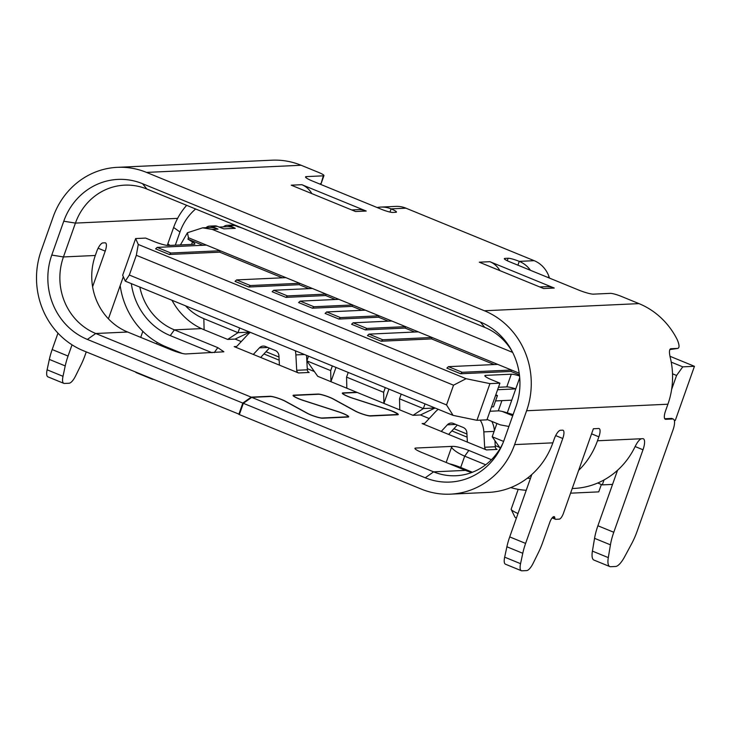 <?xml version="1.0" encoding="UTF-8"?>
<svg xmlns="http://www.w3.org/2000/svg" width="731" height="731" viewBox="0 0 731 731"><rect width="100%" height="100%" fill="white"/><g stroke="black" fill="none" stroke-linecap="round" stroke-linejoin="round"><path stroke-width="1.1" d="M578.641 470.389A77.385 72.442 87.4 0 0 597.483 440.775L598.881 436.827A9.064 2.924 112.3 0 0 599.137 428.576A9.064 2.924 112.3 0 0 598.698 428.503L593.38 428.75L563.409 513.39A6.049 1.946 -67.7 0 1 559.288 519.138L555.724 519.302A6.049 1.946 -67.7 0 1 555.432 519.248A6.049 1.946 -67.7 0 1 554.82 517.95A6.049 1.946 112.3 0 0 554.208 516.653A6.049 1.946 112.3 0 0 553.915 516.607A6.049 1.946 112.3 0 0 549.785 522.345L542.612 542.621A30.227 9.75 -67.7 0 1 538.427 552.563L533.246 563.089A12.089 3.902 -67.7 0 1 526.667 570.591L521.934 570.81A12.089 3.902 -67.7 0 1 521.349 570.719A12.089 3.902 -67.7 0 1 520.554 563.674L522.775 553.285A30.227 9.75 -67.7 0 1 525.607 543.407L509.717 536.901A30.227 9.75 112.3 0 0 506.894 546.779L504.664 557.168A12.089 3.902 112.3 0 0 505.468 564.213L521.349 570.719M617.549 470.28L597.903 525.763A30.227 9.75 112.3 0 0 594.559 538.327L592.412 551.11A18.138 5.848 112.3 0 0 593.928 560.065L609.809 566.571A18.138 5.848 -67.7 0 1 608.302 557.616L610.44 544.833A30.227 9.75 -67.7 0 1 613.784 532.269L642.997 449.766A12.089 3.902 112.3 0 0 643.335 438.774A12.089 3.902 112.3 0 0 642.75 438.682L641.471 438.737C639.451 439.377 637.24 442.182 634.819 447.162A77.385 72.442 -92.6 0 1 604.044 479.929L602.289 484.881L612.541 484.406M509.717 536.901L531.821 474.501M669.989 356.289L694.45 366.304L675.27 420.48L674.338 420.517M694.45 366.304L682.763 366.852L676.577 375.46L671.615 389.468A77.385 72.442 -92.6 0 1 667.915 404.216L665.512 410.986A9.064 2.924 112.3 0 0 665.265 419.228A9.064 2.924 112.3 0 0 665.703 419.302L672.712 418.982A12.089 3.902 -67.7 0 1 673.306 419.073A12.089 3.902 -67.7 0 1 672.968 430.066L637.158 531.181A30.227 9.75 -67.7 0 1 631.575 543.855L624.576 556.867A18.138 5.848 -67.7 0 1 615.557 566.488L610.687 566.708A18.138 5.848 -67.7 0 1 609.809 566.571M673.306 419.073L671.981 418.534A12.089 3.902 112.3 0 0 671.396 418.434L672.712 418.982M664.726 418.744L671.396 418.434M670.729 348.733L677.856 348.395L669.797 349.582L677.747 348.404C679.62 347.819 679.446 344.904 677.235 339.65A77.385 72.442 -92.6 0 0 638.985 303.621L484.397 310.766A77.385 72.442 87.4 0 1 526.603 410.749L514.615 444.603A77.385 72.442 87.4 0 1 450.406 494.156L488.655 492.383A77.385 72.442 -92.6 0 0 552.864 442.84L554.262 438.883A9.064 2.924 112.3 0 1 560.449 430.276L562.568 430.175A9.064 2.924 112.3 0 1 563.007 430.248A9.064 2.924 112.3 0 1 562.76 438.49L525.607 543.407M471.76 472.5A59.248 55.465 87.4 0 1 465.492 470.38L433.62 471.851A59.248 55.465 -92.6 0 0 455.943 475.735A59.248 55.465 -92.6 0 0 502.983 443.013M485.695 464.779L464.697 456.171L468.818 450.433C461.188 447.582 455.651 446.23 452.215 446.376L415.729 448.057A12.089 1.7 19.5 0 0 414.925 448.359A12.089 1.7 19.5 0 0 422.07 452.599L465.492 470.38M338.252 411.781L338.279 411.699A9.677 1.361 19.5 0 1 348.687 416.798A9.677 1.361 19.5 0 1 348.047 417.045L322.59 418.214A9.677 1.361 19.5 0 1 306.929 413.152L285.163 401.246A9.064 1.27 -160.5 0 0 270.488 396.494L251.711 397.362L433.62 471.851L425.25 477.791A65.297 61.121 -92.6 0 0 502.371 444.485A65.297 61.121 -92.6 0 0 504.024 440.263L516.013 406.409A65.297 61.121 -92.6 0 0 511.572 350.35A65.297 61.121 -92.6 0 0 480.395 322.051L484.772 327.397A59.248 55.465 87.4 0 1 512.321 351.757M670.619 348.76L670.839 348.724C669.212 349.254 669.02 352.223 670.29 357.642A77.385 72.442 -92.6 0 1 672.52 373.797A77.385 72.442 -92.6 0 1 671.615 389.468M676.577 375.46L672.52 373.797M682.763 366.852L671.241 362.128M572.218 488.518L574.073 488.436A77.385 72.442 -92.6 0 0 597.73 483.008A77.385 72.442 -92.6 0 0 604.044 479.929M526.229 490.282A77.385 72.442 87.4 0 1 510.786 487.586M182.266 353.448L166.257 346.887A77.385 72.442 87.4 0 1 120.176 285.602M239.43 414.34L83.389 350.725A77.385 72.442 87.4 0 1 41.174 250.733L53.171 216.879A77.385 72.442 87.4 0 1 117.38 167.335A77.385 72.442 87.4 0 1 146.529 172.406L484.397 310.766M601.357 484.498L598.744 491.872L570.573 493.178M597.73 483.008L602.289 484.881M527.298 478.238A65.297 61.121 -92.6 0 0 530.478 478.302M472.409 472.253L460.704 467.456A12.089 1.7 -160.5 0 0 449.483 463.82M460.704 467.456L464.697 456.171C458.145 453.302 453.75 450.36 451.511 447.363L446.166 462.458M425.25 477.791L243.341 403.302L239.348 414.587L421.257 489.076A77.385 72.442 87.4 0 0 450.406 494.156M357.258 392.483L343.479 393.123A9.064 1.27 -160.5 0 0 342.876 393.342A9.064 1.27 -160.5 0 0 352.634 398.13L388.508 409.744A9.064 1.27 19.5 0 1 398.267 414.523A9.064 1.27 19.5 0 1 397.664 414.751L370.608 416.003A9.677 1.361 19.5 0 1 354.955 410.932L333.181 399.025A9.064 1.27 -160.5 0 0 318.506 394.274L294.227 395.398A9.064 1.27 -160.5 0 0 293.624 395.617L293.469 396.065M338.279 411.699L303.383 400.405A9.064 1.27 -160.5 0 1 293.624 395.617M468.818 450.433L491.451 459.708M448.606 434.415L451.868 430.906L467.109 437.147M441.241 431.4L467.374 442.1L466.871 432.807A6.049 5.656 -92.6 0 0 463.226 427.471L453.394 423.45A6.049 5.656 -92.6 0 0 447.363 424.821L441.241 431.4L422.134 423.569A3.025 2.833 -92.6 0 0 425.15 422.883L435.283 412.001A24.187 22.634 87.4 0 1 438.262 409.305M480.258 420.151A24.187 22.634 87.4 0 1 483.831 431.875L484.653 447.253A3.025 2.833 -92.6 0 0 486.48 449.921L467.374 442.1M251.711 397.362L243.341 403.302M484.772 327.397L146.913 189.046L142.536 183.691L480.395 322.051M142.536 183.691A65.297 61.121 -92.6 0 0 63.761 221.219L75.43 223.092L63.442 256.946A59.248 55.465 -92.6 0 0 95.752 333.5L251.181 397.143L269.958 396.275A9.677 1.361 19.5 0 1 285.611 401.346L307.385 413.253A9.064 1.27 -160.5 0 0 322.06 418.004L347.517 416.825A9.064 1.27 -160.5 0 0 348.12 416.597L347.965 417.045M92.599 286.744L105.209 251.135A9.064 2.924 112.3 0 0 105.465 242.884A9.064 2.924 112.3 0 0 105.026 242.811L102.897 242.911A9.064 2.924 112.3 0 0 96.711 251.528L95.313 255.475L63.442 256.946L51.773 255.073L63.761 221.219M51.773 255.073A65.297 61.121 -92.6 0 0 87.382 339.431L242.811 403.083L238.818 414.367M504.655 259.194L504.938 258.409A9.064 1.27 19.5 0 0 504.335 258.637A9.064 1.27 19.5 0 0 509.69 261.808L578.541 289.997A12.089 1.7 19.5 0 0 593.38 294.145L610.376 293.359A9.064 1.27 -160.5 0 1 621.505 296.457L638.985 303.621M504.938 258.409L508.127 258.262A9.064 1.27 19.5 0 1 519.266 261.369L534.16 260.675L405.961 208.189L391.103 208.874L389.97 212.063M117.38 167.335L271.969 160.19A77.385 72.442 -92.6 0 1 301.117 165.261L318.597 172.415A9.064 1.27 -160.5 0 1 323.952 175.595A9.064 1.27 -160.5 0 1 323.349 175.824L306.353 176.61A12.089 1.7 19.5 0 0 305.54 176.911A12.089 1.7 19.5 0 0 312.694 181.142L381.536 209.331A9.064 1.27 19.5 0 0 392.666 212.438L395.855 212.292A9.064 1.27 19.5 0 0 396.458 212.063A9.064 1.27 19.5 0 0 391.094 208.892A27.23 25.484 87.4 0 0 380.851 207.083L395.727 206.389A27.23 25.484 -92.6 0 1 405.97 208.171M499.876 270.616A21.162 19.81 -92.6 0 0 489.907 261.698L554.253 288.051A21.162 19.81 -92.6 0 0 546.285 286.662L539.77 286.954M554.253 288.051L543.626 288.535L479.289 262.191L489.907 261.698M311.826 193.614A21.162 19.81 -92.6 0 0 301.857 184.696L366.204 211.04A21.162 19.81 -92.6 0 0 358.236 209.651L351.721 209.952M366.204 211.04L355.577 211.533L291.24 185.181L301.857 184.696M517.913 265.179L519.266 261.369M519.275 261.351A27.23 25.484 87.4 0 1 530.496 270.324M534.16 260.665A27.23 25.484 -92.6 0 1 549.182 277.177L549.484 278.1M377.159 207.54A27.23 25.484 87.4 0 1 380.851 207.083M323.952 175.595L320.818 184.468L323.349 175.824M140.708 337.384L142.847 331.353M135.564 372.088A18.138 5.848 112.3 0 0 136.377 372.7L152.258 379.206A18.138 5.848 -67.7 0 1 151.445 378.594M86.249 351.894L85.061 355.266A30.227 9.75 -67.7 0 1 80.876 365.198L75.695 375.725A12.089 3.902 -67.7 0 1 69.125 383.236L64.383 383.455A12.089 3.902 -67.7 0 1 63.798 383.355A12.089 3.902 -67.7 0 1 63.003 376.31L65.223 365.92A30.227 9.75 -67.7 0 1 68.056 356.052L52.175 349.546L57.977 333.135M52.175 349.546A30.227 9.75 112.3 0 0 49.342 359.414L47.113 369.804A12.089 3.902 112.3 0 0 47.917 376.849L63.798 383.355M176.664 351.145A30.227 9.75 -67.7 0 1 176.372 351.766M152.258 379.206A18.138 5.848 -67.7 0 0 153.144 379.352L153.282 379.343M157.138 342.364L156.598 343.89M108.416 318.817L123.32 276.711M72.031 344.822L68.056 356.052M146.913 189.046A59.248 55.465 -92.6 0 0 124.59 185.153A59.248 55.465 -92.6 0 0 75.43 223.092L177.624 218.368M139.822 287.091A59.248 55.465 -92.6 0 0 174.38 329.864L217.801 347.645L223.887 351.803L185.893 353.95A12.089 1.7 19.5 0 1 171.054 349.802L127.633 332.02A59.248 55.465 87.4 0 1 95.313 255.475M342.647 393.735L342.949 392.903L356.728 392.264M342.949 392.903A9.677 1.361 19.5 0 0 342.3 393.141A9.677 1.361 19.5 0 0 352.707 398.24L387.604 409.543A9.064 1.27 -160.5 0 1 397.372 414.322A9.064 1.27 -160.5 0 1 396.759 414.55L370.078 415.784A9.064 1.27 -160.5 0 1 355.403 411.032L333.628 399.126A9.677 1.361 19.5 0 0 317.976 394.055L293.698 395.179A9.677 1.361 19.5 0 0 293.058 395.416A9.677 1.361 19.5 0 0 303.466 400.524L338.362 411.818A9.064 1.27 -160.5 0 1 348.12 416.597M279.16 360.182L263.928 353.941L269.364 348.093M253.301 354.434L279.425 365.135L278.931 355.842A6.049 5.656 -92.6 0 0 275.276 350.514L265.444 346.485A6.049 5.656 -92.6 0 0 259.423 347.855L253.301 354.434L234.194 346.613A3.025 2.833 -92.6 0 0 237.21 345.927L247.334 335.036A24.187 22.634 87.4 0 1 250.322 332.34M295.324 350.77A24.187 22.634 87.4 0 1 295.881 354.91L296.713 370.288A3.025 2.833 -92.6 0 0 298.531 372.956L279.425 365.135M242.811 403.083L251.181 397.143M131.333 283.619A65.297 61.121 -92.6 0 0 170.259 335.602L174.38 329.864L201.464 328.612M212.091 352.735L170.259 335.602M167.289 245.424A66.503 62.254 87.4 0 1 167.828 243.843L173.631 227.478A66.503 62.254 87.4 0 1 186.67 205.32M173.631 227.478L179.972 232.01A54.414 50.932 87.4 0 1 195.625 208.993M237.785 226.774A24.187 22.634 -92.6 0 1 242.016 228.026L270.89 239.814M241.239 341.587L235.108 339.074L227.67 339.422L204.104 329.772L203.848 318.679L238.004 332.669L239.667 327.981M203.848 318.679A54.414 50.932 87.4 0 1 185.519 305.805M179.972 232.01L175.312 245.168M180.429 244.931L187.447 232.741L202.597 227.844L212.264 229.397L512.65 352.406M202.597 227.844L209.112 227.542A24.187 22.634 -92.6 0 1 215.353 228.173L218.012 229.132A9.064 1.27 19.5 0 0 215.417 227.981L211.862 226.519A6.049 5.656 87.4 0 0 209.587 226.126L214.896 225.879A6.049 5.656 -92.6 0 1 217.171 226.281L211.862 226.519M223.467 226.875A6.049 5.656 87.4 0 1 229.287 225.715L231.937 226.802A9.064 1.27 19.5 0 1 235.272 228.337L223.896 228.858A9.064 1.27 19.5 0 1 219.821 227.359L217.171 226.281M242.016 228.026L234.596 225.468A6.049 5.656 -92.6 0 0 232.321 225.075L227.012 225.322M456.308 315.737L339.732 268.003M496.906 423.487L492.201 436.754L503.604 441.423M314.348 371.522L307.267 368.625M278.995 357.048L265.993 351.721M429.188 418.552L420.462 414.97L413.024 415.318L317.702 376.282L306.856 360.858L308.509 356.171M499.702 447.427L495.216 445.59M466.935 434.004L453.933 428.686M204.104 329.772A66.503 62.254 87.4 0 1 171.995 300.267M227.67 339.422L238.004 332.669L249.71 332.093M235.108 339.074L249.7 332.13M508.749 426.447L500.205 424.839L487.074 419.457M385.301 387.613L383.638 392.3L383.894 403.393L388.947 389.111M399.784 409.899L399.528 398.806L401.191 394.119M399.528 398.806L423.359 408.565L425.022 403.877M413.024 415.318L423.359 408.565L435.055 407.989M420.462 414.97L435.046 408.026M500.26 448.222L492.201 436.754M383.638 392.3L346.567 377.123L346.823 388.207M346.567 377.123L348.23 372.435M332.34 365.929L330.686 370.617L330.933 381.701L335.995 367.428M330.686 370.617L306.856 360.858M235.272 228.337L231.809 227.149A24.187 22.634 -92.6 0 0 226.537 226.729L219.126 227.076M206.041 227.679A6.049 5.656 87.4 0 1 209.587 226.126M187.447 232.741L188.461 237.739L519.193 373.175M250.367 285.556L299.673 283.281L299.171 284.688L248.814 287.018L250.367 285.556L236.606 279.918L235.044 281.38L248.814 287.018M285.903 277.643L236.606 279.918M308.838 288.644L299.171 284.688M335.31 299.491L325.651 295.534L285.912 297.371L272.142 291.733L273.705 290.271L312.384 288.48M312.393 308.208L298.623 302.57L300.185 301.117L313.955 306.755L352.625 304.964L352.132 306.371L312.393 308.208L313.955 306.755M361.79 310.337L352.132 306.371M388.271 321.174L378.603 317.217L338.873 319.054L325.103 313.416L326.666 311.954L365.336 310.172M365.345 329.9L351.584 324.262L353.146 322.8L366.907 328.438L405.586 326.647L405.084 328.064L365.345 329.9L366.907 328.438M414.751 332.02L405.084 328.064M494.183 364.55L431.564 338.901L381.198 341.231L367.437 335.593L369 334.131L418.296 331.856M519.43 374.884L510.996 371.43L460.64 373.76L446.869 368.122L448.432 366.66L497.729 364.385M519.549 375.962A12.089 1.7 19.5 0 0 511.28 374.19L485.64 375.378A12.089 1.7 19.5 0 0 484.836 375.679A12.089 1.7 19.5 0 0 491.981 379.91L499.922 383.163L486.937 419.841L476.95 420.307L453.083 415.372L125.284 281.143L122.671 275.231L135.655 238.553L138.269 244.465L466.076 378.695L453.531 385.191L446.54 404.937L453.083 415.372M466.076 378.695L489.934 383.629L499.922 383.163M191.586 244.41L192.454 241.961A12.089 1.7 19.5 0 1 194.875 243.999A12.089 1.7 19.5 0 1 194.071 244.3L168.432 245.479A12.089 1.7 19.5 0 1 153.583 241.34L145.643 238.087L135.655 238.553M192.454 241.961L187.958 239.147L202.926 245.278M169.373 254.489L155.602 248.851L157.165 247.389L170.935 253.027L220.232 250.751L219.739 252.158L169.373 254.489L170.935 253.027M282.358 277.807L219.739 252.158M157.165 247.389L206.462 245.113M188.461 237.739L187.958 239.147M519.714 377.726L507.268 412.869A12.089 1.7 -160.5 0 0 498.295 410.868L489.98 411.261M507.268 412.869L513.107 414.614M502.179 411.434L512.705 415.747M511.764 400.177L495.545 400.926M497.601 389.733L515.766 388.892A12.089 1.7 -160.5 0 0 506.784 386.891L498.469 387.275M495.517 395.617L497.455 395.526L493.462 406.811L491.524 406.902M489.934 383.629L476.95 420.307M446.54 404.937L129.323 275.039L125.284 281.143M129.323 275.039L136.322 255.293L138.269 244.465M136.322 255.293L453.531 385.191M497.455 395.526L495.792 394.841M460.64 373.76L462.202 372.298L511.499 370.023L510.996 371.43M462.202 372.298L448.432 366.66M381.198 341.231L382.761 339.769L432.067 337.494L431.564 338.901M382.761 339.769L369 334.131M353.146 322.8L391.816 321.01M338.873 319.054L340.436 317.592L379.106 315.81L378.603 317.217M340.436 317.592L326.666 311.954M300.185 301.117L338.855 299.326M285.912 297.371L287.475 295.909L326.145 294.118L325.651 295.534M287.475 295.909L273.705 290.271M298.531 372.956L309.158 372.463A3.025 2.833 87.4 0 1 307.331 369.804L306.554 355.376M260.665 357.45L263.928 353.941M486.48 449.921L497.107 449.428A3.025 2.833 87.4 0 1 495.28 446.76L494.951 440.665M451.868 430.906L457.314 425.049M494.394 430.568A24.187 22.634 -92.6 0 0 491.844 421.412M518.197 489.331L511.179 509.16A15.113 2.12 19.5 0 0 511.216 509.498A15.113 2.12 19.5 0 0 517.996 513.546M511.216 509.498L514.898 517.018A9.064 1.27 19.5 0 0 516.36 518.16M664.899 418.973L665.703 419.302M514.615 444.603L552.864 442.84M667.915 404.216L526.603 410.749M597.483 440.775L641.471 438.737M554.82 517.95L552.855 517.146M520.554 563.674L504.664 557.168M522.775 553.285L506.894 546.779M562.76 438.49L555.679 435.594M635.129 446.54L642.997 449.766M597.903 525.763L613.784 532.269M594.559 538.327L610.44 544.833M592.412 551.11L608.302 557.616M598.881 436.827L591.58 433.83M422.134 423.569L424.391 423.468M452.215 446.376L451.511 447.363M415.729 448.057L415.363 449.108M301.117 165.261L146.529 172.406M507.25 260.729L508.127 258.262M549.173 277.177L547.428 277.259M306.353 176.61L305.978 177.651M320.598 183.6L320.16 184.203M127.633 332.02L95.752 333.5L87.382 339.431M234.194 346.613L236.451 346.503M293.405 396.01L293.698 395.179M217.801 347.645L214.22 352.634M105.209 251.135L98.128 248.229M65.223 365.92L49.342 359.414M63.003 376.31L47.113 369.804M218.012 229.132L212.264 229.397M234.596 225.468L229.287 225.715M170.021 245.406L167.828 243.843M498.295 410.868L501.923 400.634M485.274 376.419L485.64 375.378M506.784 386.891L511.28 374.19M307.331 369.804L296.713 370.288M267.838 347.463L259.423 347.855M295.881 354.91L304.471 354.517M495.28 446.76L484.653 447.253M455.788 424.428L447.363 424.821M494.101 431.4L483.831 431.875M552.143 517.904L555.432 519.248"/></g></svg>

